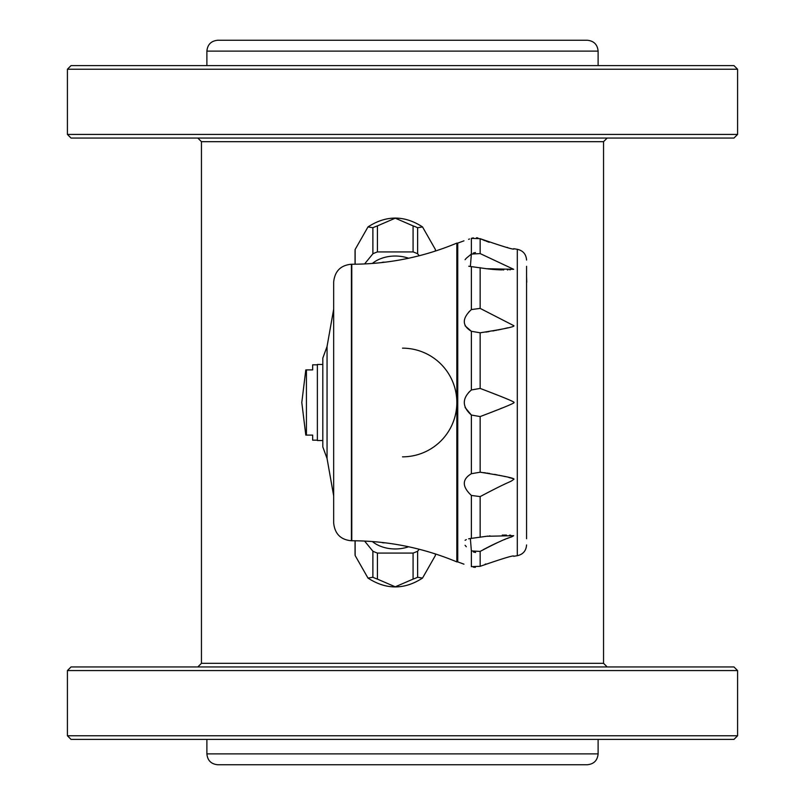 <?xml version="1.0" encoding="UTF-8"?>
<svg xmlns="http://www.w3.org/2000/svg" width="805" height="805" viewBox="0 0 805 805"><rect width="100%" height="100%" fill="white"/><g stroke="black" fill="none" stroke-linecap="round" stroke-linejoin="round"><path stroke-width="1.21" d="M383.11 262.43L383.11 262.168A38.036 26.897 0 0 0 381.308 262.631M383.11 542.57L383.11 542.832A38.036 26.897 180 0 1 381.308 542.369M526.571 282.213L526.571 266.656M355.045 540.779L355.045 553.629A40.21 28.437 0 0 0 355.116 555.279A40.21 28.437 0 0 0 355.136 555.51L367.996 578.091L372.886 577.255A40.21 28.437 0 0 0 377.434 579.117L395.255 586.815L413.076 579.117A40.21 28.437 0 0 0 417.624 577.255L422.514 578.091L435.374 555.51A40.21 28.437 0 0 0 435.394 555.279A40.21 28.437 0 0 0 435.465 553.961M372.886 577.255L372.886 551.214A40.21 28.437 0 0 0 377.434 553.075L413.076 553.075A40.21 28.437 0 0 0 417.624 551.214L419.224 549.262M364.595 541.061L372.886 551.214M355.136 555.51L355.136 540.779M471.368 266.616L470.372 266.505L471.368 254.078L480.152 253.585L513.671 269.313L486.431 268.709L471.368 266.616L471.368 309.573L468.651 312.189M471.368 495.427C461.949 486.592 461.949 479.357 471.368 473.712L480.152 472.213C504.816 476.067 515.985 478.462 513.671 479.398C509.152 482.99 512.503 479.418 480.152 496.605L471.368 495.427L471.368 538.384L486.431 536.291L513.671 535.687C509.163 538.787 512.372 534.46 480.152 551.415L471.368 550.922L470.372 538.495L471.368 538.384M471.368 550.922L471.368 566.639C461.949 563.47 461.949 563.47 471.368 566.639L480.152 566.317C503.699 558.147 514.868 554.806 513.671 556.295L517.303 555.702C523.039 554.393 526.128 550.811 526.571 544.955M470.442 538.485L468.621 538.817M466.286 539.592L465.079 540.326M465.079 545.307L466.296 546.726M465.079 407.481L471.368 415.038C461.949 406.666 461.949 398.304 471.368 389.962L468.651 392.448M465.079 325.794L471.368 331.288C461.949 325.623 461.949 318.388 471.368 309.573L480.152 308.396L513.671 325.602C515.884 326.558 504.715 328.953 480.152 332.787L481.531 332.636M471.197 254.199L466.427 258.133M466.165 258.405L465.079 259.693M468.762 266.224L470.442 266.515M517.303 555.702L517.303 249.298L513.671 248.705C515.532 250.365 504.353 247.024 480.152 238.683L471.368 238.361C461.949 241.53 461.949 241.53 471.368 238.361L473.34 237.847M468.601 239.316L469.546 238.994M485.878 332.083L487.518 331.851M488.041 331.771L488.977 331.62M492.761 330.986L494.361 330.694M495.578 330.463L496.484 330.292M497.762 330.03L501.233 329.305M504.745 328.51L506.707 328.038M506.758 328.027L507.734 327.786M402.5 348.163A54.338 54.338 0 0 1 423.078 352.208M423.39 352.338A54.338 54.338 0 0 1 423.39 452.662M423.078 452.792A54.338 54.338 0 0 1 402.5 456.838M206.885 753.883L598.115 753.883C597.471 760.484 593.849 764.106 587.248 764.75L217.753 764.75C211.152 764.106 207.529 760.484 206.885 753.883L206.885 739.393M197.829 666.942L201.451 663.32L603.549 663.32L607.171 666.942M71.041 666.942L733.959 666.942L737.581 670.565L67.419 670.565L71.041 666.942M67.419 735.77L71.041 739.393L733.959 739.393L737.581 735.77L67.419 735.77L67.419 670.565M485.838 563.973L485.043 564.285M480.172 566.307L480.152 551.415L481.118 550.862M475.363 567.324L473.34 567.153M473.38 551.989L475.594 552.461M483.221 549.704L485.556 548.457M486.3 548.054L487.438 547.47M488.283 547.038L489.832 546.253M490.466 545.941L491.764 545.297M492.348 545.015L493.606 544.411M494.159 544.15L495.327 543.596M495.81 543.375L496.856 542.892M497.228 542.731L498.285 542.248M498.758 542.037L499.331 541.785M499.965 541.503L500.992 541.061M504.453 539.612L505.319 539.249M507.09 538.535L507.864 538.233M508.076 538.153L509.012 537.78M510.662 535.204L509.535 535.154M506.456 535.073L505.631 535.073M505.5 535.073L504.765 535.073M504.695 535.073L503.729 535.073M502.884 535.084L502.28 535.094M490.014 535.858L489.349 535.929M487.88 536.1L487.166 536.2M486.431 268.709L487.196 268.81M487.911 268.9L489.349 269.071M490.044 269.152L491.201 269.262M491.815 269.323L492.962 269.423M493.586 269.484L494.562 269.554M495.145 269.595L496.061 269.655M496.554 269.685L497.379 269.735M498.033 269.766L498.587 269.796M499.11 269.816L500.851 269.876M501.072 269.876L501.897 269.896M502.954 269.917L503.749 269.927M507.381 269.906L507.975 269.896M509.756 269.836L510.269 269.816M475.433 252.549L473.33 253.032M476.52 237.737L477.918 237.958M480.796 238.964L482.115 239.528M483 239.9L485.083 240.735M486.069 241.118L487.116 241.51M487.83 241.782L489.199 242.275M507.019 247.397L507.553 247.507M480.152 388.423L480.152 332.787L471.368 331.288L471.368 389.962L480.152 388.423C505.168 397.912 516.337 402.601 513.671 402.5C516.347 402.399 505.168 407.099 480.152 416.577L471.368 415.038L471.368 473.712M526.571 538.706L526.571 266.294M483 415.511L483.835 415.189M488.142 413.539L489.088 413.166M490.497 412.613L491.453 412.241M492.559 411.808L493.324 411.506M494.29 411.124L495.095 410.802M495.92 410.47L496.594 410.208M500.63 408.588L502.038 408.014M497.41 395.124L496.594 394.792M495.699 394.44L494.813 394.088M494.079 393.796L493.032 393.383M492.268 393.082L491.171 392.649M490.366 392.337L489.017 391.804M488.061 391.441L486.794 390.948M485.818 390.566L483.725 389.761M512.312 478.512L511.809 478.341M510.793 478.039L508.861 477.506M505.278 476.61L503.316 476.158M501.797 475.815L501.294 475.705M499.593 475.342L498.899 475.202M497.067 474.829L496.403 474.698M495.508 474.517L494.693 474.366M489.631 473.481L488.736 473.34M487.78 473.189L486.874 473.058M485.657 472.887L483.735 472.626M481.933 472.404L481.169 472.324M526.571 276.618L526.752 282.213M456.838 561.89L456.838 243.11L457.743 243.11L457.743 561.89L456.838 561.89C423.219 547.873 388.201 540.829 351.785 540.759L351.423 540.759C340.736 539.803 334.82 533.886 333.673 523.009L333.673 281.992C334.82 271.114 340.736 265.197 351.423 264.241L351.423 540.759M317.371 402.5L317.371 440.536L322.805 440.536L322.805 364.464L317.371 364.464L317.371 402.5M317.371 440.174L312.662 440.174L312.662 435.103L306.423 435.103L306.423 369.898L312.662 369.898L312.662 364.826L317.371 364.826M385.283 262.168L383.11 262.168M435.465 251.039A40.21 28.437 180 0 0 435.394 249.721A40.21 28.437 180 0 0 435.374 249.49L422.514 226.909L417.624 227.745A40.21 28.437 180 0 0 413.076 225.883L395.255 218.185L377.434 225.883A40.21 28.437 180 0 0 372.886 227.745L367.996 226.909L355.136 249.49A40.21 28.437 180 0 0 355.116 249.721A40.21 28.437 180 0 0 355.045 251.371L355.045 264.221M435.374 249.49L435.374 251.059M372.343 263.466A30.228 21.373 0 0 1 408.608 258.234M419.224 255.738L417.624 253.786A40.21 28.437 180 0 0 413.076 251.925L377.434 251.925A40.21 28.437 180 0 0 372.886 253.786L364.595 263.939M417.624 227.745L417.624 253.786M413.076 225.883L413.076 251.925M377.434 225.883L377.434 251.925M372.886 227.745L372.886 253.786M355.136 249.49L355.136 264.221M383.11 542.832L385.283 542.832M435.374 555.51L435.374 553.941M408.608 546.766A30.228 21.373 180 0 1 372.343 541.534M377.434 579.117L377.434 553.075M413.076 579.117L413.076 553.075M417.624 577.255L417.624 551.214M333.673 402.5L333.673 309.16L327.051 346.502L327.051 458.498L333.673 495.84M327.051 458.498L322.805 446.886L322.805 358.114L327.051 346.502M71.041 65.608L733.959 65.608L737.581 69.23L67.419 69.23L71.041 65.608M67.419 134.435L71.041 138.058L733.959 138.058L737.581 134.435L67.419 134.435L67.419 69.23M603.549 663.32L603.549 141.68L201.451 141.68L197.829 138.058M217.753 40.25L587.248 40.25C593.849 40.894 597.471 44.517 598.115 51.117L206.885 51.117C207.529 44.517 211.152 40.894 217.753 40.25M471.368 238.361L471.368 254.078M480.152 267.673L480.152 308.396M480.152 238.683L480.152 253.585M480.152 496.605L480.152 537.327M480.152 416.577L480.152 472.213M456.838 243.11C423.219 257.127 388.201 264.171 351.785 264.241L351.785 540.759M422.514 578.091C404.341 589.854 386.169 589.854 367.996 578.091M463.952 564.164L457.743 561.89M463.952 240.836L457.743 243.11M517.303 249.298C523.039 250.607 526.128 254.189 526.571 260.045M305.799 369.898L301.795 402.5L305.799 435.103M367.996 226.909C386.169 215.146 404.341 215.146 422.514 226.909M737.581 735.77L737.581 670.565M598.115 753.883L598.115 739.393M603.549 141.68L607.171 138.058M598.115 65.608L598.115 51.117M206.885 65.608L206.885 51.117M737.581 134.435L737.581 69.23M201.451 663.32L201.451 141.68"/></g></svg>
